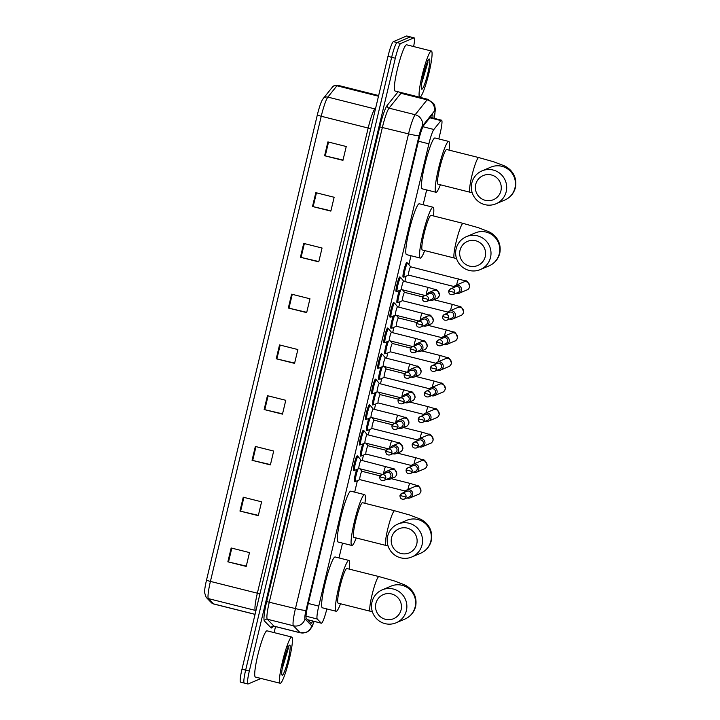 <?xml version="1.0" encoding="UTF-8"?>
<svg xmlns="http://www.w3.org/2000/svg" width="720" height="720" viewBox="0 0 720 720"><rect width="100%" height="100%" fill="white"/><g stroke="black" fill="none" stroke-linecap="round" stroke-linejoin="round"><path stroke-width="1.08" d="M353.979 470.232A7.623 0.972 -75.9 0 1 353.637 470.601A7.623 0.972 -75.9 0 1 353.538 470.61A7.623 0.972 -75.9 0 1 354.366 463.338A7.623 0.972 -75.9 0 1 357.156 455.832A7.623 0.972 -75.9 0 1 357.255 455.823A7.623 0.972 -75.9 0 1 357.462 456.363M360.072 444.663A7.623 0.972 -75.9 0 1 359.73 445.032A7.623 0.972 -75.9 0 1 359.631 445.05A7.623 0.972 -75.9 0 1 360.459 437.769A7.623 0.972 -75.9 0 1 363.24 430.272A7.623 0.972 -75.9 0 1 363.339 430.254A7.623 0.972 -75.9 0 1 363.555 430.803M366.165 419.103A7.623 0.972 -75.9 0 1 365.814 419.472A7.623 0.972 -75.9 0 1 365.715 419.481A7.623 0.972 -75.9 0 1 366.552 412.209A7.623 0.972 -75.9 0 1 369.333 404.703A7.623 0.972 -75.9 0 1 369.432 404.694A7.623 0.972 -75.9 0 1 369.648 405.234M372.249 393.534A7.623 0.972 -75.9 0 1 371.907 393.903A7.623 0.972 -75.9 0 1 371.808 393.921A7.623 0.972 -75.9 0 1 372.636 386.64A7.623 0.972 -75.9 0 1 375.426 379.143A7.623 0.972 -75.9 0 1 375.525 379.125A7.623 0.972 -75.9 0 1 375.732 379.674M378.342 367.974A7.623 0.972 -75.9 0 1 378 368.343A7.623 0.972 -75.9 0 1 377.901 368.352A7.623 0.972 -75.9 0 1 378.729 361.08A7.623 0.972 -75.9 0 1 381.519 353.574A7.623 0.972 -75.9 0 1 381.609 353.565A7.623 0.972 -75.9 0 1 381.825 354.105M384.435 342.414A7.623 0.972 -75.9 0 1 384.084 342.774A7.623 0.972 -75.9 0 1 383.985 342.792A7.623 0.972 -75.9 0 1 384.822 335.511A7.623 0.972 -75.9 0 1 387.603 328.014A7.623 0.972 -75.9 0 1 387.702 327.996A7.623 0.972 -75.9 0 1 387.918 328.545M390.519 316.845A7.623 0.972 -75.9 0 1 390.177 317.214A7.623 0.972 -75.9 0 1 390.078 317.223A7.623 0.972 -75.9 0 1 390.906 309.951A7.623 0.972 -75.9 0 1 393.696 302.445A7.623 0.972 -75.9 0 1 393.795 302.436A7.623 0.972 -75.9 0 1 394.002 302.985M396.612 291.285A7.623 0.972 -75.9 0 1 396.27 291.654A7.623 0.972 -75.9 0 1 396.171 291.663A7.623 0.972 -75.9 0 1 396.999 284.382A7.623 0.972 -75.9 0 1 399.789 276.885A7.623 0.972 -75.9 0 1 399.888 276.876A7.623 0.972 -75.9 0 1 400.095 277.416M360.981 455.769A7.623 0.972 -75.9 0 1 360.63 456.138A7.623 0.972 -75.9 0 1 360.531 456.147A7.623 0.972 -75.9 0 1 360.747 451.719A7.623 0.972 -75.9 0 1 362.826 443.916M367.065 430.2A7.623 0.972 -75.9 0 1 366.723 430.569A7.623 0.972 -75.9 0 1 366.624 430.578A7.623 0.972 -75.9 0 1 366.831 426.159A7.623 0.972 -75.9 0 1 368.919 418.356M373.158 404.64A7.623 0.972 -75.9 0 1 372.816 405.009A7.623 0.972 -75.9 0 1 372.717 405.018A7.623 0.972 -75.9 0 1 372.924 400.599A7.623 0.972 -75.9 0 1 375.012 392.787M379.251 379.071A7.623 0.972 -75.9 0 1 378.9 379.44A7.623 0.972 -75.9 0 1 378.81 379.458A7.623 0.972 -75.9 0 1 379.017 375.03A7.623 0.972 -75.9 0 1 381.105 367.227M354.888 481.329A7.623 0.972 -75.9 0 1 354.546 481.698A7.623 0.972 -75.9 0 1 354.447 481.707A7.623 0.972 -75.9 0 1 354.654 477.288A7.623 0.972 -75.9 0 1 356.742 469.485M385.335 353.511A7.623 0.972 -75.9 0 1 384.993 353.88A7.623 0.972 -75.9 0 1 384.894 353.889A7.623 0.972 -75.9 0 1 385.101 349.47A7.623 0.972 -75.9 0 1 387.189 341.658M391.428 327.942A7.623 0.972 -75.9 0 1 391.086 328.311A7.623 0.972 -75.9 0 1 390.987 328.329A7.623 0.972 -75.9 0 1 391.194 323.901A7.623 0.972 -75.9 0 1 393.282 316.098M397.521 302.382A7.623 0.972 -75.9 0 1 397.179 302.751A7.623 0.972 -75.9 0 1 397.08 302.76A7.623 0.972 -75.9 0 1 397.287 298.341A7.623 0.972 -75.9 0 1 399.375 290.529M403.614 276.813A7.623 0.972 -75.9 0 1 403.263 277.182A7.623 0.972 -75.9 0 1 403.164 277.2A7.623 0.972 -75.9 0 1 403.992 269.919A7.623 0.972 -75.9 0 1 406.782 262.422A7.623 0.972 -75.9 0 1 406.881 262.404A7.623 0.972 -75.9 0 1 407.088 262.953M438.804 138.942L440.181 133.191A14.292 1.818 104.1 0 0 441.576 120.213A14.292 1.818 104.1 0 0 440.973 120.6L433.863 129.474A14.292 1.818 104.1 0 0 428.886 143.838L318.762 606.096A14.292 1.818 104.1 0 0 317.241 618.993L321.255 623.142A14.292 1.818 104.1 0 0 321.381 623.214A14.292 1.818 104.1 0 0 321.57 623.196A14.292 1.818 104.1 0 0 326.835 608.931M338.985 557.937L342.513 543.123M354.663 492.129L357.39 480.69M362.196 460.503L363.483 455.13M368.289 434.943L369.567 429.561M374.382 409.374L375.66 404.001M380.475 383.814L381.753 378.432M386.559 358.245L387.846 352.872M392.652 332.685L393.93 327.303M398.745 307.116L400.023 301.743M404.829 281.556L406.116 276.174M408.879 264.555L410.985 255.735M423.135 204.741L426.663 189.936M432.9 118.035A14.292 1.818 104.1 0 0 432.567 114.723A14.292 1.818 104.1 0 0 431.973 115.11L423.783 125.325A14.292 1.818 104.1 0 0 418.815 139.689L307.827 605.538A14.292 1.818 104.1 0 0 306.306 618.435L310.923 623.205A14.292 1.818 104.1 0 0 311.049 623.277A14.292 1.818 104.1 0 0 311.238 623.259A14.292 1.818 104.1 0 0 312.687 621.036M309.024 620.109A14.292 1.818 -75.9 0 1 308.664 620.865M261.063 678.465L248.112 683.982A14.292 1.818 -75.9 0 1 247.932 684A14.292 1.818 -75.9 0 1 249.327 671.022L395.316 58.221A14.292 1.818 -75.9 0 1 400.698 43.488L413.919 37.863A14.292 1.818 -75.9 0 1 414.108 37.845A14.292 1.818 -75.9 0 1 413.631 46.557M275.544 626.598L274.104 632.61M247.932 684L244.26 683.082A14.292 1.818 -75.9 0 1 245.655 670.104L391.653 57.303A14.292 1.818 -75.9 0 1 397.035 42.57L410.256 36.945A14.292 1.818 -75.9 0 1 410.436 36.918A14.292 1.818 -75.9 0 0 410.256 36.945L397.035 42.57A14.292 1.818 -75.9 0 0 391.653 57.303L245.655 670.104A14.292 1.818 -75.9 0 0 244.26 683.082A14.292 1.818 -75.9 0 0 244.449 683.055M206.523 580.086L317.331 114.939A15.633 1.989 -75.9 0 1 322.191 100.134L323.181 98.613A4.761 4.554 38.7 0 1 327.861 97.101A19.062 2.421 104.1 0 0 321.237 116.253L210.42 581.409A4.761 0.45 -166.6 0 1 206.523 580.086A15.633 1.989 -75.9 0 0 204.534 592.524L206.172 597.33A4.761 4.716 135.9 0 0 208.386 598.608L213.507 603.882A19.062 2.421 104.1 0 0 213.678 603.99L255.051 614.376M244.26 683.082L240.597 682.155A14.292 1.818 -75.9 0 1 241.992 669.177L387.981 56.376A14.292 1.818 -75.9 0 1 393.363 41.652L406.584 36.018A14.292 1.818 -75.9 0 1 406.773 36L414.108 37.845M303.714 243.423L322.056 248.022L318.753 261.864L300.42 257.265L303.714 243.423M315.81 192.663L334.143 197.262L330.849 211.113L312.516 206.505L315.81 192.663M327.906 141.903L346.239 146.511L342.945 160.353L324.603 155.745L327.906 141.903M267.444 395.694L285.777 400.302L282.474 414.144L264.141 409.536L267.444 395.694M255.348 446.454L273.681 451.062L270.387 464.904L252.045 460.296L255.348 446.454M243.252 497.214L261.594 501.822L258.291 515.664L239.958 511.056L243.252 497.214M231.165 547.974L249.498 552.582L246.204 566.424L227.862 561.816L231.165 547.974M291.627 294.174L309.96 298.782L306.666 312.624L288.324 308.025L291.627 294.174M279.531 344.934L297.873 349.542L294.57 363.384L276.237 358.785L279.531 344.934M294.642 363.087L276.237 358.785M306.738 312.327L288.324 308.025M246.276 566.118L227.862 561.816M258.363 515.367L239.958 511.056M270.459 464.607L252.045 460.296M282.546 413.847L264.141 409.536M343.017 160.047L324.603 155.745M330.921 210.807L312.516 206.505M318.825 261.567L300.42 257.265M291.465 637.083A23.823 3.024 -75.9 0 1 291.771 637.047A23.823 3.024 -75.9 0 1 289.179 659.79A23.823 3.024 -75.9 0 1 280.467 683.235A23.823 3.024 -75.9 0 1 280.161 683.262A23.823 3.024 -75.9 0 1 282.753 660.528A23.823 3.024 -75.9 0 1 291.465 637.083M280.161 683.262L255.411 677.052A23.823 3.024 -75.9 0 1 258.003 654.309A23.823 3.024 -75.9 0 1 266.706 630.864A23.823 3.024 -75.9 0 1 267.021 630.828L291.771 637.047M282.384 675.198A15.534 1.971 -75.9 0 1 281.97 675.036A15.534 1.971 -75.9 0 1 284.049 659.673A15.534 1.971 -75.9 0 1 289.476 645.156A15.534 1.971 -75.9 0 1 289.548 645.111A15.534 1.971 -75.9 0 1 288.234 659.196A15.534 1.971 -75.9 0 1 282.384 675.198M282.114 669.15L288.369 648.117L287.775 646.2M282.312 667.899L288.369 648.117M283.005 664.218L287.523 648.576M401.103 609.786A13.104 12.942 -113.1 0 0 391.518 593.937A13.104 12.942 -113.1 0 0 375.885 603.459A13.104 12.942 -113.1 0 0 385.47 619.317A13.104 12.942 -113.1 0 0 401.103 609.786M371.997 602.01A17.865 17.64 66.9 0 1 400.572 592.785A17.865 17.64 66.9 0 1 396.189 622.773A17.865 17.64 66.9 0 1 371.997 602.01M346.887 568.521A17.865 2.268 104.1 0 0 346.662 568.548A17.865 2.268 104.1 0 0 340.128 586.125A17.865 2.268 104.1 0 0 338.184 603.18L370.269 611.244A17.865 2.268 104.1 0 1 372.015 595.017A17.865 2.268 104.1 0 1 378.747 576.603A17.865 2.268 104.1 0 1 378.981 576.576L346.887 568.521M340.542 603.774A26.208 3.33 -75.9 0 1 336.492 611.226A26.208 3.33 -75.9 0 1 336.15 611.271A26.208 3.33 -75.9 0 1 339.003 586.26A26.208 3.33 -75.9 0 1 348.579 560.466A26.208 3.33 -75.9 0 1 348.921 560.43A26.208 3.33 -75.9 0 1 349.254 569.115M336.15 611.271L322.398 607.815A26.208 3.33 -75.9 0 1 325.251 582.804A26.208 3.33 -75.9 0 1 334.827 557.019A26.208 3.33 -75.9 0 1 335.169 556.974L348.921 560.43M416.772 543.987A13.104 12.942 -113.1 0 0 407.196 528.129A13.104 12.942 -113.1 0 0 391.563 537.651A13.104 12.942 -113.1 0 0 401.148 553.509A13.104 12.942 -113.1 0 0 416.772 543.987M387.675 536.202A17.865 17.64 66.9 0 1 416.25 526.986A17.865 17.64 66.9 0 1 411.867 556.965A17.865 17.64 66.9 0 1 387.675 536.202M362.565 502.713A17.865 2.268 104.1 0 0 362.34 502.74A17.865 2.268 104.1 0 0 355.806 520.326A17.865 2.268 104.1 0 0 353.862 537.381L385.947 545.436A17.865 2.268 104.1 0 1 387.693 529.218A17.865 2.268 104.1 0 1 394.425 510.804A17.865 2.268 104.1 0 1 394.659 510.777L362.565 502.713M356.22 537.975A26.208 3.33 -75.9 0 1 352.17 545.427A26.208 3.33 -75.9 0 1 351.828 545.463A26.208 3.33 -75.9 0 1 354.681 520.452A26.208 3.33 -75.9 0 1 364.257 494.667A26.208 3.33 -75.9 0 1 364.599 494.631A26.208 3.33 -75.9 0 1 364.932 503.307M351.828 545.463L338.076 542.007A26.208 3.33 -75.9 0 1 340.929 517.005A26.208 3.33 -75.9 0 1 350.505 491.211A26.208 3.33 -75.9 0 1 350.847 491.175L364.599 494.631M485.244 256.599A13.104 12.942 -113.1 0 0 475.659 240.741A13.104 12.942 -113.1 0 0 460.026 250.263A13.104 12.942 -113.1 0 0 469.611 266.121A13.104 12.942 -113.1 0 0 485.244 256.599M456.138 248.814A17.865 17.64 66.9 0 1 484.713 239.598A17.865 17.64 66.9 0 1 480.33 269.577A17.865 17.64 66.9 0 1 456.138 248.814M431.037 215.325A17.865 2.268 104.1 0 0 430.803 215.352A17.865 2.268 104.1 0 0 424.269 232.938A17.865 2.268 104.1 0 0 422.325 249.984L454.419 258.048A17.865 2.268 104.1 0 1 456.156 241.83A17.865 2.268 104.1 0 1 462.888 223.416A17.865 2.268 104.1 0 1 463.122 223.389L431.037 215.325M424.692 250.578A26.208 3.33 -75.9 0 1 420.633 258.039A26.208 3.33 -75.9 0 1 420.291 258.075A26.208 3.33 -75.9 0 1 423.144 233.064A26.208 3.33 -75.9 0 1 432.729 207.279A26.208 3.33 -75.9 0 1 433.062 207.234A26.208 3.33 -75.9 0 1 433.395 215.919M420.291 258.075L406.539 254.619A26.208 3.33 -75.9 0 1 409.392 229.608A26.208 3.33 -75.9 0 1 418.977 203.823A26.208 3.33 -75.9 0 1 419.31 203.787L433.062 207.234M500.922 190.8A13.104 12.942 -113.1 0 0 491.337 174.942A13.104 12.942 -113.1 0 0 475.704 184.464A13.104 12.942 -113.1 0 0 485.289 200.322A13.104 12.942 -113.1 0 0 500.922 190.8M471.816 183.015A17.865 17.64 66.9 0 1 500.391 173.79A17.865 17.64 66.9 0 1 496.008 203.778A17.865 17.64 66.9 0 1 471.816 183.015M446.706 149.526A17.865 2.268 104.1 0 0 446.481 149.553A17.865 2.268 104.1 0 0 439.947 167.13A17.865 2.268 104.1 0 0 438.003 184.185L470.088 192.249A17.865 2.268 104.1 0 1 471.834 176.022A17.865 2.268 104.1 0 1 478.566 157.608A17.865 2.268 104.1 0 1 478.8 157.581L446.706 149.526M440.361 184.779A26.208 3.33 -75.9 0 1 436.311 192.231A26.208 3.33 -75.9 0 1 435.969 192.276A26.208 3.33 -75.9 0 1 438.822 167.265A26.208 3.33 -75.9 0 1 448.398 141.471A26.208 3.33 -75.9 0 1 448.74 141.435A26.208 3.33 -75.9 0 1 449.073 150.12M435.969 192.276L422.217 188.82A26.208 3.33 -75.9 0 1 425.07 163.809A26.208 3.33 -75.9 0 1 434.646 138.024A26.208 3.33 -75.9 0 1 434.988 137.979L448.74 141.435M359.901 479.619A4.293 0.549 -75.9 0 1 359.838 479.628A4.293 0.549 -75.9 0 1 360.306 475.533A4.293 0.549 -75.9 0 1 361.872 471.312A4.293 0.549 -75.9 0 1 361.935 471.312A4.293 0.549 -75.9 0 1 361.98 471.339M359.865 479.637L355.572 481.464A7.146 0.909 -75.9 0 1 355.473 481.482A7.146 0.909 -75.9 0 1 355.824 476.568A7.146 0.909 -75.9 0 1 358.065 468.918M407.052 497.907A4.293 4.23 -113.1 0 0 412.659 494.946A4.293 4.23 -113.1 0 0 404.631 492.201M404.226 499.113L409.329 496.935A3.096 3.06 -113.1 0 0 408.834 491.085A3.096 3.06 -113.1 0 0 406.908 491.238L401.796 493.407A3.096 3.06 -113.1 0 0 400.032 495.513L405.99 497.007A3.096 3.06 -113.1 0 0 401.796 493.407L399.996 495.54C399.951 498.357 401.355 499.545 404.226 499.113A3.096 3.06 -113.1 0 0 405.99 497.007M365.985 454.059A4.293 0.549 -75.9 0 1 365.931 454.059A4.293 0.549 -75.9 0 1 366.399 449.973A4.293 0.549 -75.9 0 1 367.965 445.752A4.293 0.549 -75.9 0 1 368.019 445.743A4.293 0.549 -75.9 0 1 368.064 445.779L366.012 443.214M411.435 465.489L365.931 454.059L361.656 455.904A7.146 0.909 -75.9 0 1 361.656 455.904L361.656 455.904A7.146 0.909 -75.9 0 1 361.566 455.913A7.146 0.909 -75.9 0 1 361.917 451.008A7.146 0.909 -75.9 0 1 364.149 443.349M413.145 472.338A4.293 4.23 -113.1 0 0 418.752 469.377A4.293 4.23 -113.1 0 0 410.715 466.641M410.31 473.544L415.422 471.375A3.096 3.06 -113.1 0 0 414.927 465.525A3.096 3.06 -113.1 0 0 412.992 465.669L407.889 467.847A3.096 3.06 -113.1 0 0 406.125 469.944L412.083 471.447A3.096 3.06 -113.1 0 0 407.889 467.847L406.089 469.98C406.044 472.797 407.448 473.985 410.31 473.544A3.096 3.06 -113.1 0 0 412.083 471.447M370.242 417.789A7.146 0.909 -75.9 0 0 368.001 425.439A7.146 0.909 -75.9 0 0 367.659 430.353A7.146 0.909 -75.9 0 0 367.749 430.344A7.146 0.909 -75.9 0 1 367.749 430.344L372.051 428.508A4.293 0.549 -75.9 0 1 372.024 428.499A4.293 0.549 -75.9 0 1 372.492 424.404A4.293 0.549 -75.9 0 1 374.058 420.183A4.293 0.549 -75.9 0 1 374.112 420.183A4.293 0.549 -75.9 0 1 374.157 420.21M419.238 446.778A4.293 4.23 -113.1 0 0 424.845 443.817A4.293 4.23 -113.1 0 0 416.808 441.072M416.403 447.984L421.515 445.806A3.096 3.06 -113.1 0 0 421.011 439.956A3.096 3.06 -113.1 0 0 419.085 440.109L413.982 442.278A3.096 3.06 -113.1 0 0 412.209 444.384L418.167 445.878A3.096 3.06 -113.1 0 0 413.982 442.278L412.182 444.411C412.128 447.228 413.541 448.416 416.403 447.984A3.096 3.06 -113.1 0 0 418.167 445.878M378.171 402.93A4.293 0.549 -75.9 0 1 378.108 402.93A4.293 0.549 -75.9 0 1 378.576 398.844A4.293 0.549 -75.9 0 1 380.142 394.623A4.293 0.549 -75.9 0 1 380.205 394.614A4.293 0.549 -75.9 0 1 380.25 394.65M378.135 402.939L373.842 404.775A7.146 0.909 -75.9 0 1 373.752 404.784A7.146 0.909 -75.9 0 1 374.094 399.879A7.146 0.909 -75.9 0 1 376.335 392.22M425.322 421.209A4.293 4.23 -113.1 0 0 430.929 418.248A4.293 4.23 -113.1 0 0 422.901 415.512M422.496 422.415L427.599 420.246A3.096 3.06 -113.1 0 0 427.104 414.396A3.096 3.06 -113.1 0 0 425.178 414.54L420.066 416.718A3.096 3.06 -113.1 0 0 418.302 418.815L424.26 420.318A3.096 3.06 -113.1 0 0 420.066 416.718L418.266 418.851C418.221 421.668 419.625 422.856 422.496 422.415A3.096 3.06 -113.1 0 0 424.26 420.318M384.255 377.361A4.293 0.549 -75.9 0 1 384.201 377.37A4.293 0.549 -75.9 0 1 384.669 373.275A4.293 0.549 -75.9 0 1 386.235 369.054A4.293 0.549 -75.9 0 1 386.289 369.054A4.293 0.549 -75.9 0 1 386.334 369.081M429.705 388.8L384.201 377.37L379.935 379.215A7.146 0.909 -75.9 0 1 379.836 379.224A7.146 0.909 -75.9 0 1 380.187 374.31A7.146 0.909 -75.9 0 1 382.419 366.66M431.415 395.649A4.293 4.23 -113.1 0 0 437.022 392.688A4.293 4.23 -113.1 0 0 428.985 389.952M428.589 396.855L433.692 394.677A3.096 3.06 -113.1 0 0 433.197 388.827A3.096 3.06 -113.1 0 0 431.262 388.98L426.159 391.149A3.096 3.06 -113.1 0 0 424.395 393.255L430.353 394.749A3.096 3.06 -113.1 0 0 426.159 391.149L424.359 393.282C424.314 396.099 425.718 397.287 428.589 396.855A3.096 3.06 -113.1 0 0 430.353 394.749M388.512 341.1A7.146 0.909 -75.9 0 0 386.271 348.75A7.146 0.909 -75.9 0 0 385.929 353.655A7.146 0.909 -75.9 0 0 386.019 353.646L390.321 351.81A4.293 0.549 -75.9 0 1 390.294 351.81A4.293 0.549 -75.9 0 1 390.762 347.715A4.293 0.549 -75.9 0 1 392.328 343.494A4.293 0.549 -75.9 0 1 392.382 343.485A4.293 0.549 -75.9 0 1 392.427 343.521M437.508 370.08A4.293 4.23 -113.1 0 0 443.115 367.119A4.293 4.23 -113.1 0 0 435.078 364.383M434.673 371.286L439.785 369.117A3.096 3.06 -113.1 0 0 439.281 363.267A3.096 3.06 -113.1 0 0 437.355 363.411L432.252 365.589A3.096 3.06 -113.1 0 0 430.479 367.686L436.446 369.189A3.096 3.06 -113.1 0 0 432.252 365.589L430.452 367.722C430.398 370.539 431.811 371.727 434.673 371.286A3.096 3.06 -113.1 0 0 436.446 369.189M396.441 326.232A4.293 0.549 -75.9 0 1 396.387 326.241A4.293 0.549 -75.9 0 1 396.846 322.146A4.293 0.549 -75.9 0 1 398.421 317.925A4.293 0.549 -75.9 0 1 398.475 317.925A4.293 0.549 -75.9 0 1 398.52 317.952M441.882 337.671L396.387 326.241L392.112 328.086A7.146 0.909 -75.9 0 1 392.022 328.095A7.146 0.909 -75.9 0 1 392.364 323.181A7.146 0.909 -75.9 0 1 394.605 315.531M443.592 344.52A4.293 4.23 -113.1 0 0 449.199 341.559A4.293 4.23 -113.1 0 0 441.171 338.823M440.766 345.726L445.869 343.548A3.096 3.06 -113.1 0 0 445.374 337.698A3.096 3.06 -113.1 0 0 443.448 337.851L438.336 340.02A3.096 3.06 -113.1 0 0 436.572 342.126L442.53 343.62A3.096 3.06 -113.1 0 0 438.336 340.02L436.536 342.153C436.491 344.97 437.904 346.158 440.766 345.726A3.096 3.06 -113.1 0 0 442.53 343.62M402.525 300.672A4.293 0.549 -75.9 0 1 402.471 300.681A4.293 0.549 -75.9 0 1 402.939 296.586A4.293 0.549 -75.9 0 1 404.505 292.365A4.293 0.549 -75.9 0 1 404.559 292.356A4.293 0.549 -75.9 0 1 404.613 292.392M447.975 312.111L402.471 300.681L398.205 302.517A7.146 0.909 -75.9 0 1 398.106 302.526A7.146 0.909 -75.9 0 1 398.457 297.621A7.146 0.909 -75.9 0 1 400.698 289.971M449.685 318.951A4.293 4.23 -113.1 0 0 455.292 315.999A4.293 4.23 -113.1 0 0 447.264 313.254M446.859 320.157L451.962 317.988A3.096 3.06 -113.1 0 0 451.467 312.138A3.096 3.06 -113.1 0 0 449.541 312.282L444.429 314.46A3.096 3.06 -113.1 0 0 442.665 316.557L448.623 318.06A3.096 3.06 -113.1 0 0 444.429 314.46L442.629 316.593C442.584 319.41 443.988 320.598 446.859 320.157A3.096 3.06 -113.1 0 0 448.623 318.06M408.618 275.103A4.293 0.549 -75.9 0 1 408.564 275.112A4.293 0.549 -75.9 0 1 409.032 271.017A4.293 0.549 -75.9 0 1 410.598 266.805A4.293 0.549 -75.9 0 1 410.652 266.796A4.293 0.549 -75.9 0 1 410.697 266.823M408.591 275.121L404.289 276.957A7.146 0.909 -75.9 0 1 404.199 276.966A7.146 0.909 -75.9 0 1 404.973 270.144A7.146 0.909 -75.9 0 1 407.592 263.115A7.146 0.909 -75.9 0 1 407.682 263.097A7.146 0.909 -75.9 0 1 407.763 263.151L410.679 266.805L465.327 280.845C466.866 280.305 468.342 282.204 469.755 286.551C468.864 288.711 467.982 289.818 467.109 289.863A4.293 4.23 -113.1 0 0 468.054 282.582A4.293 4.23 -113.1 0 0 463.743 281.97L455.58 285.444A4.293 4.23 -113.1 0 0 453.348 287.694M455.778 293.391A4.293 4.23 -113.1 0 0 461.385 290.43A4.293 4.23 -113.1 0 0 455.58 285.444M452.943 294.597L458.055 292.419A3.096 3.06 -113.1 0 0 457.551 286.569A3.096 3.06 -113.1 0 0 455.625 286.722L450.522 288.891A3.096 3.06 -113.1 0 0 448.749 290.997L454.716 292.491A3.096 3.06 -113.1 0 0 450.522 288.891L448.722 291.024C448.668 293.841 450.081 295.029 452.943 294.597A3.096 3.06 -113.1 0 0 454.716 292.491M358.992 468.522A4.293 0.549 -75.9 0 1 358.938 468.531A4.293 0.549 -75.9 0 1 359.397 464.436A4.293 0.549 -75.9 0 1 360.972 460.215A4.293 0.549 -75.9 0 1 361.026 460.206A4.293 0.549 -75.9 0 1 361.071 460.242M386.811 479.268A4.293 4.23 -113.1 0 0 392.517 474.948A4.293 4.23 -113.1 0 0 384.39 473.571M358.956 468.531L354.663 470.367A7.146 0.909 -75.9 0 1 354.573 470.376A7.146 0.909 -75.9 0 1 355.347 463.554A7.146 0.909 -75.9 0 1 357.957 456.525A7.146 0.909 -75.9 0 1 358.056 456.516A7.146 0.909 -75.9 0 1 358.128 456.57L361.053 460.215L392.409 468.405C393.948 467.865 395.424 469.764 396.837 474.111C395.946 476.28 395.064 477.378 394.191 477.423A4.293 4.23 -113.1 0 0 393.498 469.332A4.293 4.23 -113.1 0 0 390.834 469.539L386.613 471.33M383.985 480.474L389.088 478.305A3.096 3.06 -113.1 0 0 388.593 472.455A3.096 3.06 -113.1 0 0 386.667 472.599L381.555 474.777A3.096 3.06 -113.1 0 0 379.791 476.874L385.749 478.377A3.096 3.06 -113.1 0 0 381.555 474.777L379.755 476.91C379.71 479.727 381.114 480.915 383.985 480.474A3.096 3.06 -113.1 0 0 385.749 478.377M365.076 442.953A4.293 0.549 -75.9 0 1 365.022 442.962A4.293 0.549 -75.9 0 1 365.49 438.867A4.293 0.549 -75.9 0 1 367.056 434.646A4.293 0.549 -75.9 0 1 367.11 434.646A4.293 0.549 -75.9 0 1 367.164 434.673L364.221 431.001A7.146 0.909 -75.9 0 0 364.14 430.947L362.898 430.641M392.904 453.708A4.293 4.23 -113.1 0 0 398.61 449.388A4.293 4.23 -113.1 0 0 390.474 448.011M388.485 448.857L365.022 442.962L360.756 444.807A7.146 0.909 -75.9 0 1 360.657 444.816A7.146 0.909 -75.9 0 1 361.44 437.994A7.146 0.909 -75.9 0 1 364.05 430.956A7.146 0.909 -75.9 0 1 364.14 430.947M390.069 454.914L395.181 452.736A3.096 3.06 -113.1 0 0 394.677 446.886A3.096 3.06 -113.1 0 0 392.751 447.039L387.648 449.217A3.096 3.06 -113.1 0 0 385.875 451.314L391.842 452.808A3.096 3.06 -113.1 0 0 387.648 449.217L385.848 451.341C385.794 454.158 387.207 455.346 390.069 454.914A3.096 3.06 -113.1 0 0 391.842 452.808M371.169 417.393A4.293 0.549 -75.9 0 1 371.115 417.402A4.293 0.549 -75.9 0 1 371.583 413.307A4.293 0.549 -75.9 0 1 373.149 409.086A4.293 0.549 -75.9 0 1 373.203 409.077A4.293 0.549 -75.9 0 1 373.248 409.113L370.314 405.441A7.146 0.909 -75.9 0 0 370.233 405.387L368.991 405.072M398.988 428.148A4.293 4.23 -113.1 0 0 404.703 423.819A4.293 4.23 -113.1 0 0 396.567 422.442M371.142 417.402L366.84 419.238A7.146 0.909 -75.9 0 1 366.75 419.247A7.146 0.909 -75.9 0 1 367.533 412.425A7.146 0.909 -75.9 0 1 370.143 405.396A7.146 0.909 -75.9 0 1 370.233 405.387M396.162 429.345L401.265 427.176A3.096 3.06 -113.1 0 0 400.77 421.326A3.096 3.06 -113.1 0 0 398.844 421.479L393.732 423.648A3.096 3.06 -113.1 0 0 391.968 425.754L397.926 427.248A3.096 3.06 -113.1 0 0 393.732 423.648L391.932 425.781C391.887 428.598 393.3 429.786 396.162 429.345A3.096 3.06 -113.1 0 0 397.926 427.248M377.262 391.824A4.293 0.549 -75.9 0 1 377.208 391.833A4.293 0.549 -75.9 0 1 377.676 387.738A4.293 0.549 -75.9 0 1 379.242 383.526A4.293 0.549 -75.9 0 1 379.296 383.517A4.293 0.549 -75.9 0 1 379.341 383.544M405.081 402.579A4.293 4.23 -113.1 0 0 410.787 398.259A4.293 4.23 -113.1 0 0 402.66 396.882M377.226 391.842L372.933 393.678A7.146 0.909 -75.9 0 1 372.843 393.687A7.146 0.909 -75.9 0 1 373.617 386.865A7.146 0.909 -75.9 0 1 376.236 379.836A7.146 0.909 -75.9 0 1 376.326 379.818A7.146 0.909 -75.9 0 1 376.398 379.872L379.323 383.526L410.679 391.716C412.218 391.176 413.694 393.075 415.107 397.413C414.216 399.582 413.334 400.689 412.461 400.734A4.293 4.23 -113.1 0 0 411.768 392.634A4.293 4.23 -113.1 0 0 409.104 392.841L404.883 394.641M402.255 403.785L407.358 401.607A3.096 3.06 -113.1 0 0 406.863 395.757A3.096 3.06 -113.1 0 0 404.937 395.91L399.825 398.088A3.096 3.06 -113.1 0 0 398.061 400.185L404.019 401.679A3.096 3.06 -113.1 0 0 399.825 398.088L398.025 400.212C397.98 403.029 399.384 404.226 402.255 403.785A3.096 3.06 -113.1 0 0 404.019 401.679M383.355 366.264A4.293 0.549 -75.9 0 1 383.292 366.273A4.293 0.549 -75.9 0 1 383.76 362.178A4.293 0.549 -75.9 0 1 385.326 357.957A4.293 0.549 -75.9 0 1 385.389 357.948A4.293 0.549 -75.9 0 1 385.434 357.984L382.491 354.312A7.146 0.909 -75.9 0 0 382.41 354.258L381.168 353.943M411.174 377.019A4.293 4.23 -113.1 0 0 416.88 372.69A4.293 4.23 -113.1 0 0 408.744 371.313M406.755 372.159L383.292 366.273L379.026 368.109A7.146 0.909 -75.9 0 1 378.927 368.118A7.146 0.909 -75.9 0 1 379.71 361.305A7.146 0.909 -75.9 0 1 382.32 354.267A7.146 0.909 -75.9 0 1 382.41 354.258M408.339 378.216L413.451 376.047A3.096 3.06 -113.1 0 0 412.956 370.197A3.096 3.06 -113.1 0 0 411.021 370.35L405.918 372.519A3.096 3.06 -113.1 0 0 404.154 374.625L410.112 376.119A3.096 3.06 -113.1 0 0 405.918 372.519L404.118 374.652C404.073 377.469 405.477 378.657 408.339 378.216A3.096 3.06 -113.1 0 0 410.112 376.119M388.503 328.689A7.146 0.909 -75.9 0 0 388.413 328.707A7.146 0.909 -75.9 0 0 385.803 335.736A7.146 0.909 -75.9 0 0 385.02 342.558A7.146 0.909 -75.9 0 0 385.11 342.549L385.11 342.549A7.146 0.909 -75.9 0 1 385.11 342.549L389.412 340.713A4.293 0.549 -75.9 0 1 389.385 340.704A4.293 0.549 -75.9 0 1 389.853 336.609A4.293 0.549 -75.9 0 1 391.419 332.397A4.293 0.549 -75.9 0 1 391.473 332.388A4.293 0.549 -75.9 0 1 391.518 332.415L388.584 328.743A7.146 0.909 -75.9 0 0 388.503 328.689L387.261 328.383M417.267 351.45A4.293 4.23 -113.1 0 0 422.973 347.13A4.293 4.23 -113.1 0 0 414.837 345.753M414.432 352.656L419.544 350.478A3.096 3.06 -113.1 0 0 419.04 344.637A3.096 3.06 -113.1 0 0 417.114 344.781L412.011 346.959A3.096 3.06 -113.1 0 0 410.238 349.056L416.196 350.55A3.096 3.06 -113.1 0 0 412.011 346.959L410.211 349.092C410.157 351.9 411.57 353.097 414.432 352.656A3.096 3.06 -113.1 0 0 416.196 350.55M395.532 315.135A4.293 0.549 -75.9 0 1 395.478 315.144A4.293 0.549 -75.9 0 1 395.946 311.049A4.293 0.549 -75.9 0 1 397.512 306.828A4.293 0.549 -75.9 0 1 397.566 306.819A4.293 0.549 -75.9 0 1 397.611 306.855M423.351 325.89A4.293 4.23 -113.1 0 0 429.066 321.561A4.293 4.23 -113.1 0 0 420.93 320.184M395.505 315.144L391.203 316.98A7.146 0.909 -75.9 0 1 391.113 316.998A7.146 0.909 -75.9 0 1 391.887 310.176A7.146 0.909 -75.9 0 1 394.506 303.138A7.146 0.909 -75.9 0 1 394.596 303.129A7.146 0.909 -75.9 0 1 394.668 303.183L397.593 306.828L428.958 315.027C430.488 314.478 431.964 316.386 433.386 320.724C432.486 322.893 431.604 324 430.731 324.045A4.293 4.23 -113.1 0 0 430.038 315.945A4.293 4.23 -113.1 0 0 427.374 316.152L423.153 317.943M420.525 327.096L425.628 324.918A3.096 3.06 -113.1 0 0 425.133 319.068A3.096 3.06 -113.1 0 0 423.207 319.221L418.095 321.39A3.096 3.06 -113.1 0 0 416.331 323.496L422.289 324.99A3.096 3.06 -113.1 0 0 418.095 321.39L416.295 323.523C416.25 326.34 417.654 327.528 420.525 327.096A3.096 3.06 -113.1 0 0 422.289 324.99M401.625 289.575A4.293 0.549 -75.9 0 1 401.562 289.575A4.293 0.549 -75.9 0 1 402.03 285.489A4.293 0.549 -75.9 0 1 403.596 281.268A4.293 0.549 -75.9 0 1 403.659 281.259A4.293 0.549 -75.9 0 1 403.704 281.295M429.444 300.321A4.293 4.23 -113.1 0 0 435.15 296.001A4.293 4.23 -113.1 0 0 427.014 294.624M425.025 295.47L401.562 289.575L397.296 291.42A7.146 0.909 -75.9 0 1 397.206 291.429A7.146 0.909 -75.9 0 1 397.98 284.607A7.146 0.909 -75.9 0 1 400.59 277.578A7.146 0.909 -75.9 0 1 400.689 277.569A7.146 0.909 -75.9 0 1 400.761 277.614L403.677 281.268M426.609 301.527L431.721 299.358A3.096 3.06 -113.1 0 0 431.226 293.508A3.096 3.06 -113.1 0 0 429.291 293.652L424.188 295.83A3.096 3.06 -113.1 0 0 422.424 297.927L428.382 299.43A3.096 3.06 -113.1 0 0 424.188 295.83L422.388 297.963C422.343 300.78 423.747 301.968 426.609 301.527A3.096 3.06 -113.1 0 0 428.382 299.43M431.073 51.048A23.823 3.024 -75.9 0 1 431.388 51.012A23.823 3.024 -75.9 0 1 428.787 73.746A23.823 3.024 -75.9 0 1 420.084 97.191A23.823 3.024 -75.9 0 1 419.778 97.227A23.823 3.024 -75.9 0 1 422.37 74.493A23.823 3.024 -75.9 0 1 431.073 51.048M419.778 97.227L395.019 91.008A23.823 3.024 -75.9 0 1 397.611 68.274A23.823 3.024 -75.9 0 1 406.323 44.829A23.823 3.024 -75.9 0 1 406.629 44.793L431.388 51.012M421.992 89.163A15.534 1.971 -75.9 0 1 421.578 89.001A15.534 1.971 -75.9 0 1 423.666 73.638A15.534 1.971 -75.9 0 1 429.084 59.121A15.534 1.971 -75.9 0 1 429.165 59.076A15.534 1.971 -75.9 0 1 427.851 73.152A15.534 1.971 -75.9 0 1 421.992 89.163M421.731 83.115L427.977 62.082L427.383 60.156M421.92 81.864L427.977 62.082M422.622 78.174L427.14 62.541M307.521 619.686L321.255 623.142M306.027 616.185L317.241 618.993M308.322 603.477L318.762 606.096M418.446 141.219L428.886 143.838M422.955 126.738L433.863 129.474M429.822 117.792L440.973 120.6M434.079 118.332A9.531 1.215 104.1 0 0 434.61 110.889A9.531 1.215 104.1 0 0 434.34 111.132L422.415 126.009A9.531 1.215 104.1 0 0 419.103 135.585L306.009 610.299A9.531 1.215 104.1 0 0 304.992 618.894L311.724 625.833A9.531 1.215 104.1 0 0 311.931 625.869A9.531 1.215 104.1 0 0 314.028 621.369M314.127 621.396L312.102 626.67L309.438 630.405L306.495 632.331L300.312 632.826A19.062 2.421 -75.9 0 1 300.141 632.718L293.418 625.779A19.062 2.421 -75.9 0 1 295.452 608.589L408.537 133.875A19.062 2.421 -75.9 0 1 415.17 114.714L427.095 99.846A19.062 2.421 -75.9 0 1 427.644 99.36A19.062 2.421 -75.9 0 1 427.887 99.333L401.76 92.772A19.062 2.421 104.1 0 0 401.517 92.799A19.062 2.421 104.1 0 0 400.959 93.285L389.043 108.153A19.062 2.421 104.1 0 0 382.41 127.314L269.316 602.019A19.062 2.421 104.1 0 0 267.291 619.218L274.014 626.157A19.062 2.421 104.1 0 0 274.185 626.256L272.637 626.508M399.42 92.115A2.385 2.277 -141.3 0 0 400.959 93.285L427.095 99.846A9.531 9.108 38.7 0 1 434.34 111.132M272.898 626.373A21.447 2.727 -75.9 0 1 271.593 627.957A21.447 2.727 -75.9 0 1 271.125 627.876L264.393 620.946A21.447 2.727 -75.9 0 1 266.679 601.596L379.773 126.882A21.447 2.727 -75.9 0 1 387.234 105.336L398.097 91.782M249.327 671.022L241.992 669.177M413.919 37.863L406.584 36.018M400.698 43.488L393.363 41.652M395.316 58.221L387.981 56.376M304.992 618.894A9.531 9.423 135.9 0 1 293.418 625.779L267.291 619.218A2.385 2.358 -44.1 0 0 264.393 620.946M306.009 610.299A9.531 0.909 -166.6 0 1 295.452 608.589L266.679 601.596M311.724 625.833A9.531 9.423 135.9 0 1 300.141 632.718L274.014 626.157A2.385 2.358 -44.1 0 0 271.125 627.876M422.415 126.009A9.531 9.108 38.7 0 0 415.17 114.714L389.043 108.153A2.385 2.277 -141.3 0 1 387.234 105.336M419.103 135.585A9.531 0.909 -166.6 0 1 408.537 133.875L379.773 126.882M213.678 603.99L211.293 602.604A4.761 4.716 135.9 0 0 213.507 603.882L255.06 614.322M317.331 114.939A4.761 0.45 13.4 0 0 321.237 116.253L368.172 128.043A19.062 2.421 -75.9 0 1 374.805 108.891L375.75 107.712M259.92 593.928A4.761 0.45 -166.6 0 0 257.364 593.199L210.42 581.409A19.062 2.421 104.1 0 0 208.386 598.608L255.33 610.398A19.062 2.421 -75.9 0 1 257.364 593.199L368.172 128.043A4.761 0.45 -166.6 0 1 370.737 128.781M323.181 98.613L332.262 87.291A4.761 4.554 38.7 0 1 336.942 85.779L327.861 97.101L374.805 108.891A4.761 4.554 -141.3 0 0 375.444 109.008M332.262 87.291C332.541 86.076 334.368 85.401 337.734 85.266A19.062 2.421 104.1 0 0 336.942 85.779L378.495 96.219M255.861 610.947L255.33 610.398A4.761 4.716 -44.1 0 1 255.951 610.596M280.179 345.096L276.876 358.938M268.083 395.856L264.789 409.698M255.987 446.616L252.693 460.458M243.9 497.376L240.606 511.218M231.804 548.136L228.51 561.978M292.266 294.336L288.972 308.178M304.362 243.585L301.068 257.418M316.458 192.825L313.155 206.658M328.545 142.065L325.251 155.898M378.981 576.576L394.092 580.851L403.956 584.604C407.241 585.855 418.158 592.182 415.647 606.456C414.045 612.387 410.481 616.581 404.955 619.038A17.865 17.64 -113.1 0 0 409.338 589.059A17.865 17.64 -113.1 0 0 390.96 586.152L382.194 589.887M394.659 510.777L409.77 515.043L419.634 518.805C422.919 520.056 433.827 526.383 431.325 540.648C429.714 546.579 426.15 550.773 420.633 553.239A17.865 17.64 -113.1 0 0 425.016 523.251A17.865 17.64 -113.1 0 0 406.638 520.353L397.872 524.079M463.122 223.389L478.242 227.655L488.106 231.417C491.382 232.668 502.299 238.995 499.788 253.26C498.186 259.191 494.622 263.385 489.096 265.842A17.865 17.64 -113.1 0 0 493.479 235.863A17.865 17.64 -113.1 0 0 475.101 232.965L466.335 236.691M478.8 157.581L493.911 161.856L503.775 165.618C507.06 166.869 517.977 173.187 515.466 187.461C513.864 193.392 510.291 197.586 504.774 200.043A17.865 17.64 -113.1 0 0 509.157 170.064A17.865 17.64 -113.1 0 0 490.779 167.157L482.013 170.892M407.952 489.492A4.293 0.549 -75.9 0 1 408.24 488.061A4.293 0.549 -75.9 0 1 409.914 483.381A4.293 0.549 -75.9 0 1 409.977 483.372L416.61 485.361C418.14 484.821 419.616 486.72 421.038 491.058C420.138 493.227 419.256 494.334 418.383 494.379A4.293 4.23 -113.1 0 0 419.337 487.098A4.293 4.23 -113.1 0 0 415.026 486.486L406.854 489.96M414.036 463.932A4.293 0.549 -75.9 0 1 414.333 462.501A4.293 0.549 -75.9 0 1 416.007 457.821A4.293 0.549 -75.9 0 1 416.061 457.812L422.694 459.792C424.233 459.252 425.709 461.151 427.122 465.498C426.231 467.658 425.349 468.765 424.476 468.81A4.293 4.23 -113.1 0 0 425.421 461.529A4.293 4.23 -113.1 0 0 421.119 460.917L412.947 464.4M420.129 438.372A4.293 0.549 -75.9 0 1 420.417 436.932A4.293 0.549 -75.9 0 1 422.1 432.252A4.293 0.549 -75.9 0 1 422.154 432.252L428.787 434.232C430.326 433.692 431.802 435.591 433.215 439.929C432.324 442.098 431.442 443.205 430.569 443.25A4.293 4.23 -113.1 0 0 431.514 435.969A4.293 4.23 -113.1 0 0 427.203 435.357L419.04 438.831M426.222 412.803A4.293 0.549 -75.9 0 1 426.51 411.372A4.293 0.549 -75.9 0 1 428.184 406.692A4.293 0.549 -75.9 0 1 428.247 406.683L434.88 408.663C436.41 408.123 437.886 410.022 439.308 414.369C438.408 416.529 437.526 417.636 436.653 417.681A4.293 4.23 -113.1 0 0 437.607 410.4A4.293 4.23 -113.1 0 0 433.296 409.788L425.124 413.271M432.306 387.243A4.293 0.549 -75.9 0 1 432.603 385.803A4.293 0.549 -75.9 0 1 434.277 381.123A4.293 0.549 -75.9 0 1 434.331 381.123L440.964 383.103C442.503 382.563 443.979 384.462 445.392 388.8C444.501 390.969 443.619 392.076 442.746 392.121A4.293 4.23 -113.1 0 0 443.691 384.84A4.293 4.23 -113.1 0 0 439.389 384.228L431.217 387.702M438.399 361.674A4.293 0.549 -75.9 0 1 438.696 360.243A4.293 0.549 -75.9 0 1 440.37 355.563A4.293 0.549 -75.9 0 1 440.424 355.554L447.057 357.534C448.596 356.994 450.072 358.893 451.485 363.24C450.594 365.409 449.712 366.507 448.839 366.552A4.293 4.23 -113.1 0 0 449.784 359.271A4.293 4.23 -113.1 0 0 445.473 358.668L437.31 362.142M444.492 336.114A4.293 0.549 -75.9 0 1 444.78 334.674A4.293 0.549 -75.9 0 1 446.463 329.994A4.293 0.549 -75.9 0 1 446.517 329.994L453.15 331.974C454.68 331.434 456.156 333.333 457.578 337.671C456.687 339.84 455.796 340.947 454.923 340.992A4.293 4.23 -113.1 0 0 455.877 333.711A4.293 4.23 -113.1 0 0 451.566 333.099L443.394 336.573M450.576 310.545A4.293 0.549 -75.9 0 1 450.873 309.114A4.293 0.549 -75.9 0 1 452.547 304.434A4.293 0.549 -75.9 0 1 452.601 304.425L459.243 306.405C460.773 305.865 462.249 307.764 463.662 312.111C462.771 314.28 461.889 315.378 461.016 315.432A4.293 4.23 -113.1 0 0 461.961 308.142A4.293 4.23 -113.1 0 0 457.659 307.539L449.487 311.013M456.669 284.985A4.293 0.549 -75.9 0 1 456.966 283.545A4.293 0.549 -75.9 0 1 458.64 278.865A4.293 0.549 -75.9 0 1 458.694 278.865M383.571 473.922A4.293 0.549 -75.9 0 1 384.048 471.114A4.293 0.549 -75.9 0 1 385.722 466.434A4.293 0.549 -75.9 0 1 385.776 466.425M389.664 448.353A4.293 0.549 -75.9 0 1 390.141 445.545A4.293 0.549 -75.9 0 1 391.815 440.865A4.293 0.549 -75.9 0 1 391.869 440.865L398.502 442.845C400.041 442.305 401.517 444.204 402.93 448.542C402.039 450.711 401.157 451.818 400.284 451.863A4.293 4.23 -113.1 0 0 399.591 443.763A4.293 4.23 -113.1 0 0 396.918 443.97L392.706 445.761M395.757 422.793A4.293 0.549 -75.9 0 1 396.225 419.985A4.293 0.549 -75.9 0 1 397.899 415.305A4.293 0.549 -75.9 0 1 397.962 415.296L404.595 417.276C406.125 416.736 407.601 418.635 409.023 422.982C408.123 425.151 407.241 426.249 406.368 426.303A4.293 4.23 -113.1 0 0 405.684 418.203A4.293 4.23 -113.1 0 0 403.011 418.41L398.799 420.201M401.841 397.224A4.293 0.549 -75.9 0 1 402.318 394.416A4.293 0.549 -75.9 0 1 403.992 389.736A4.293 0.549 -75.9 0 1 404.046 389.736M407.934 371.664A4.293 0.549 -75.9 0 1 408.411 368.856A4.293 0.549 -75.9 0 1 410.085 364.176A4.293 0.549 -75.9 0 1 410.139 364.167L416.772 366.156C418.311 365.607 419.787 367.515 421.2 371.853C420.309 374.022 419.427 375.129 418.554 375.174A4.293 4.23 -113.1 0 0 417.861 367.074A4.293 4.23 -113.1 0 0 415.188 367.281L410.976 369.072M414.027 346.095A4.293 0.549 -75.9 0 1 414.495 343.296A4.293 0.549 -75.9 0 1 416.178 338.616A4.293 0.549 -75.9 0 1 416.232 338.607L422.865 340.587C424.395 340.047 425.871 341.946 427.293 346.293C426.402 348.453 425.511 349.56 424.638 349.605A4.293 4.23 -113.1 0 0 423.954 341.505A4.293 4.23 -113.1 0 0 421.281 341.712L417.069 343.512M420.12 320.535A4.293 0.549 -75.9 0 1 420.588 317.727A4.293 0.549 -75.9 0 1 422.262 313.047A4.293 0.549 -75.9 0 1 422.316 313.038M426.204 294.966A4.293 0.549 -75.9 0 1 426.681 292.167A4.293 0.549 -75.9 0 1 428.355 287.487A4.293 0.549 -75.9 0 1 428.409 287.478L435.042 289.458C436.581 288.918 438.057 290.817 439.47 295.164C438.579 297.324 437.697 298.431 436.824 298.476A4.293 4.23 -113.1 0 0 436.131 290.376A4.293 4.23 -113.1 0 0 433.458 290.583L429.246 292.383M307.575 619.749L321.381 623.214M430.173 117.351L441.576 120.213M300.312 632.826L274.185 626.256M401.292 92.583L401.76 92.772M434.16 118.35L435.375 109.638L434.736 105.624L433.791 103.644L427.887 99.333M211.293 602.604L206.172 597.33M337.734 85.266L378.648 95.544M372.411 611.784L370.269 611.244M404.955 619.038L396.189 622.773M388.089 545.985L385.947 545.436M420.633 553.239L411.867 556.965M456.552 258.597L454.419 258.048M489.096 265.842L480.33 269.577M472.23 192.789L470.088 192.249M504.774 200.043L496.008 203.778M359.928 468.774L361.953 471.312L380.196 475.893M391.257 478.674L409.977 483.372M359.838 479.628L405.342 491.058M355.473 481.482L354.231 481.167M418.383 494.379L410.211 497.853M368.019 445.743L386.289 450.333M397.35 453.114L416.061 457.812M361.566 455.913L360.324 455.598M424.476 468.81L416.304 472.293M372.105 417.645L374.139 420.183L392.382 424.773M403.434 427.545L422.154 432.252M372.024 428.499L417.528 439.929M367.659 430.353L366.417 430.038M430.569 443.25L422.397 446.724M378.198 392.085L380.223 394.623L398.466 399.204M409.527 401.985L428.247 406.683M378.108 402.93L423.612 414.369M373.752 404.784L372.501 404.478M436.653 417.681L428.49 421.164M386.289 369.054L404.559 373.644M415.62 376.416L434.331 381.123M386.316 369.054L384.282 366.516M379.836 379.224L378.594 378.909M442.746 392.121L434.574 395.595M390.375 340.956L392.409 343.494L410.652 348.075M421.713 350.856L440.424 355.554M390.294 351.81L435.798 363.24M385.929 353.655L384.687 353.349M448.839 366.552L440.667 370.035M398.475 317.925L416.745 322.515M427.797 325.287L446.517 329.994M398.502 317.925L396.468 315.387M392.022 328.095L390.771 327.78M454.923 340.992L446.76 344.466M404.559 292.356L422.829 296.946M433.89 299.727L452.601 304.425M404.586 292.365L402.552 289.827M398.106 302.526L396.864 302.22M461.016 315.432L452.844 318.906M407.682 263.097L406.44 262.791M408.564 275.112L454.068 286.542M404.199 276.966L402.957 276.651M467.109 289.863L458.937 293.337M358.056 456.516L356.805 456.201M358.938 468.531L382.392 474.417M394.191 477.423L389.97 479.223M354.573 470.376L353.331 470.07M367.11 434.646L391.869 440.865M400.284 451.863L396.063 453.654M360.657 444.816L359.415 444.501M373.203 409.077L397.962 415.296M371.115 417.402L394.578 423.288M406.368 426.303L402.156 428.094M366.75 419.247L365.508 418.941M376.326 379.818L375.084 379.512M377.208 391.833L400.662 397.728M412.461 400.734L408.24 402.525M372.843 393.687L371.601 393.372M385.389 357.948L410.139 364.167M418.554 375.174L414.333 376.965M378.927 368.118L377.685 367.812M391.473 332.388L416.232 338.607M389.385 340.704L412.848 346.599M424.638 349.605L420.426 351.405M385.02 342.558L383.778 342.243M394.596 303.129L393.354 302.814M395.478 315.144L418.932 321.039M430.731 324.045L426.51 325.836M391.113 316.998L389.871 316.683M403.659 281.259L428.409 287.478M400.689 277.569L399.438 277.254M436.824 298.476L432.603 300.276M397.206 291.429L395.955 291.114"/></g></svg>
